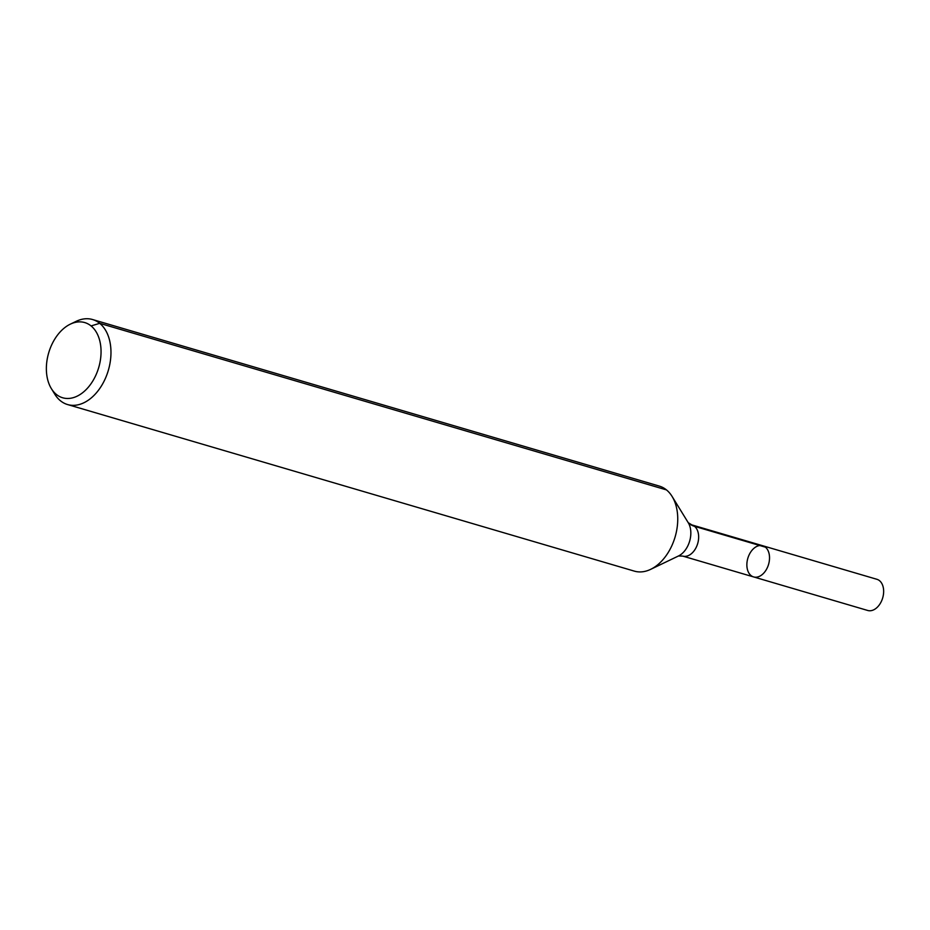 <?xml version="1.0" encoding="UTF-8"?>
<svg xmlns="http://www.w3.org/2000/svg" width="930" height="930" viewBox="0 0 930 930"><rect width="100%" height="100%" fill="white"/><g stroke="black" fill="none" stroke-linecap="round" stroke-linejoin="round"><path stroke-width="1.4" d="M762.774 545.759A16.24 10.811 106.4 0 1 768.564 564.394A16.24 10.811 106.4 0 1 753.614 576.926A16.24 10.811 106.4 0 1 750.998 575.531A16.24 10.811 106.4 0 1 748.545 556.21A16.24 10.811 106.4 0 1 762.774 545.759A16.24 10.811 106.4 0 1 768.564 564.394A16.24 10.811 106.4 0 1 753.614 576.926L867.737 610.475A16.24 10.811 106.4 0 0 881.966 600.013A16.24 10.811 106.4 0 0 879.524 580.692A16.24 10.811 106.4 0 0 876.897 579.297L691.897 524.927A16.24 10.811 106.4 0 1 697.686 543.562A16.24 10.811 106.4 0 1 682.736 556.094L753.614 576.926M56.335 394.413A39.188 26.075 106.4 0 1 51.371 388.635A39.188 26.075 106.4 0 1 70.32 324.151A39.188 26.075 106.4 0 1 99.975 362.433A39.188 26.075 106.4 0 1 56.335 394.413M70.32 324.151L76.225 321.315A44.303 29.469 106.4 0 1 92.547 319.525A44.303 29.469 106.4 0 1 108.333 370.349A44.303 29.469 106.4 0 1 67.564 404.55A44.303 29.469 106.4 0 1 60.415 400.749A44.303 29.469 106.4 0 1 54.8 394.215L51.371 388.635M92.547 319.525L659.323 486.099A44.303 29.469 106.4 0 1 672.088 496.434A44.303 29.469 106.4 0 1 650.663 569.346A44.303 29.469 106.4 0 1 634.341 571.125L67.564 404.55M91.082 325.93L99.696 323.326L666.473 489.901M688.363 522.904A29.539 21.239 129.1 0 0 694.512 526.322L765.402 547.154M672.088 496.434L688.258 522.73A20.204 13.439 106.4 0 1 678.481 555.977L650.663 569.346M688.235 522.695L691.897 524.927M678.447 555.989L682.736 556.094"/></g></svg>

